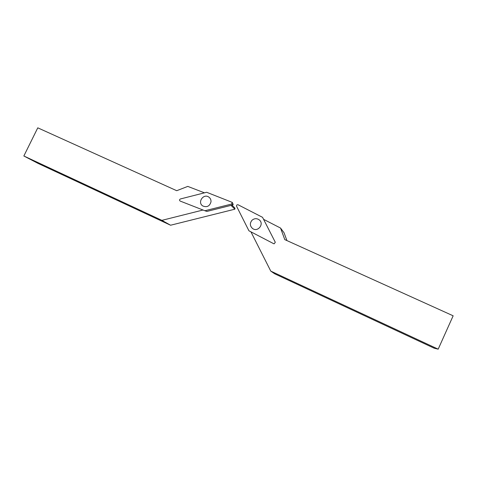 <?xml version="1.0" encoding="UTF-8"?>
<svg xmlns="http://www.w3.org/2000/svg" width="477" height="477" viewBox="0 0 477 477"><rect width="100%" height="100%" fill="white"/><g stroke="black" fill="none" stroke-linecap="round" stroke-linejoin="round"><path stroke-width="0.72" d="M273.667 243.687L248.94 230.802L236.598 206.326C236.407 205.104 236.92 204.591 238.142 204.8L262.553 217.333L275.301 242.268L274.18 243.813L273.667 243.687M251.981 220.279C249.65 223.26 249.847 226.003 252.577 228.513C257.83 232.543 264.532 223.88 259.255 219.885C256.769 218.168 254.342 218.299 251.981 220.279M286.921 240.575L284.036 232.74L280.548 228.06L263.578 219.337M250.938 231.84L270.769 271.115L438.184 349.17L453.15 315.798L284.793 239.615L280.548 228.06M438.184 349.17L434.13 348.186L274.734 273.816L270.769 271.115M180.169 201.067L204.889 210.745L231.542 204.061L232.281 202.397L206.648 192.279L180.384 198.969C179.328 199.613 179.257 200.31 180.169 201.067M232.371 202.594L233.17 204.394L232.949 204.895L206.863 211.43L204.889 210.745M211.001 201.801C209.731 206.171 207.024 207.578 202.886 206.016C196.983 202.606 203.482 193.024 208.902 197.144C210.417 198.295 211.114 199.845 211.001 201.801M231.029 205.378L234.869 209.188L234.964 208.121L231.983 205.134M203.035 210.017L161.888 220.35L23.85 155.991L37.778 127.83L176.717 190.705L187.777 186.4L204.478 192.833M234.869 209.188L170.581 225.227L161.888 220.35M170.581 225.227L37.987 163.367L23.85 155.991M232.949 204.895L231.542 204.061"/></g></svg>
